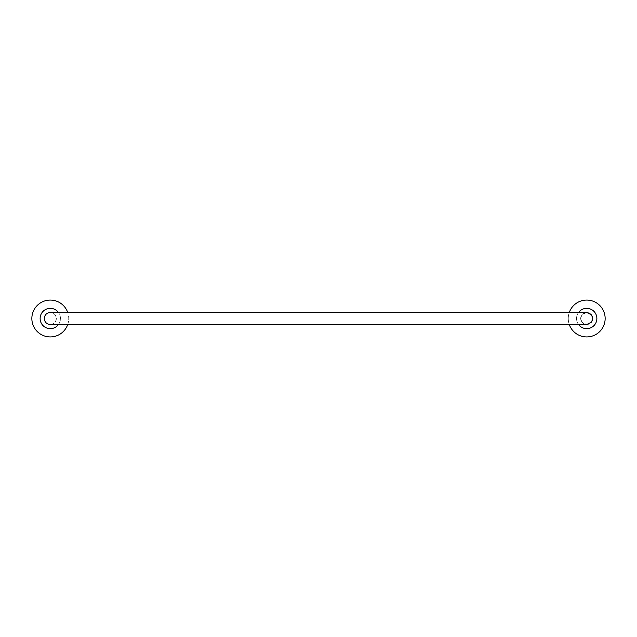 <?xml version="1.0" encoding="UTF-8"?>
<svg xmlns="http://www.w3.org/2000/svg" width="637" height="637" viewBox="0 0 637 637"><rect width="100%" height="100%" fill="white"/><g stroke="black" fill="none" stroke-linecap="round" stroke-linejoin="round"><path stroke-width="0.48" stroke-dasharray="3.19 2.39" d="M50.291 328.66A10.16 10.16 0 0 0 60.451 318.5A10.16 10.16 0 0 0 50.291 308.34A10.16 10.16 0 0 0 40.131 318.5A10.16 10.16 0 0 0 50.291 328.66M58.461 324.536A10.16 10.16 0 0 0 58.461 312.464M50.291 336.941A18.441 18.441 0 0 0 68.732 318.5A18.441 18.441 0 0 0 50.291 300.059A18.441 18.441 0 0 0 31.85 318.5A18.441 18.441 0 0 0 50.291 336.941M67.713 324.536A18.441 18.441 0 0 0 67.713 312.464M586.709 328.66A10.16 10.16 0 0 0 596.869 318.5A10.16 10.16 0 0 0 586.709 308.34A10.16 10.16 0 0 0 576.549 318.5A10.16 10.16 0 0 0 586.709 328.66M586.709 336.941A18.441 18.441 0 0 0 605.15 318.5A18.441 18.441 0 0 0 586.709 300.059A18.441 18.441 0 0 0 568.268 318.5A18.441 18.441 0 0 0 586.709 336.941M569.287 312.464A18.441 18.441 0 0 0 569.287 324.536M578.539 312.464A10.16 10.16 0 0 0 578.539 324.536M586.709 312.464L581.884 314.877L580.673 318.5L581.884 322.123L586.709 324.536M592.744 318.5A6.036 6.036 0 0 0 586.709 312.464A6.036 6.036 0 0 0 580.673 318.5A6.036 6.036 0 0 0 586.709 324.536A6.036 6.036 0 0 0 592.744 318.5M50.291 324.536C53.93 324.153 55.937 322.139 56.327 318.5C55.937 314.861 53.93 312.847 50.291 312.464A6.036 6.036 0 0 1 56.327 318.5A6.036 6.036 0 0 1 50.291 324.536A6.036 6.036 0 0 1 44.256 318.5A6.036 6.036 0 0 1 50.291 312.464"/><path stroke-width="0.96" d="M58.461 312.464A10.16 10.16 0 0 0 40.131 318.5A10.16 10.16 0 0 0 58.461 324.536M67.713 312.464A18.441 18.441 0 0 0 31.85 318.5A18.441 18.441 0 0 0 67.713 324.536M578.539 324.536A10.16 10.16 0 0 0 596.869 318.5A10.16 10.16 0 0 0 578.539 312.464M569.287 324.536A18.441 18.441 0 0 0 605.15 318.5A18.441 18.441 0 0 0 569.287 312.464M592.744 318.5L591.542 314.877L586.709 312.464L50.291 312.464C46.652 312.847 44.638 314.861 44.256 318.5C44.638 322.139 46.652 324.153 50.291 324.536L586.709 324.536L591.542 322.123L592.744 318.5"/></g></svg>
